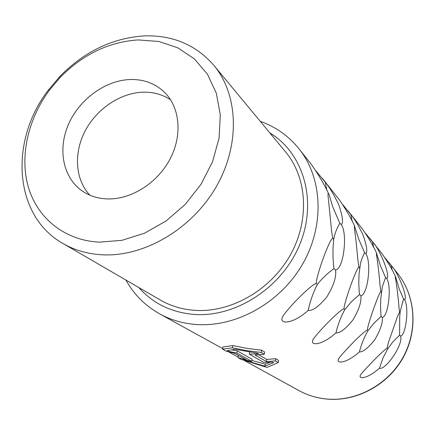 <?xml version="1.0" encoding="UTF-8"?>
<svg xmlns="http://www.w3.org/2000/svg" width="435" height="435" viewBox="0 0 435 435"><rect width="100%" height="100%" fill="white"/><g stroke="black" fill="none" stroke-linecap="round" stroke-linejoin="round"><path stroke-width="0.65" d="M170.569 99.778C162.625 94.553 153.599 92.019 143.501 92.177C120.707 92.666 96.923 108.565 85.233 130.761C73.537 152.941 75.108 179.492 89.833 195.152M107.668 198.931C131.076 199.583 157.144 183.233 169.78 159.558C182.477 135.889 180.166 108.184 165.055 92.829C155.833 83.727 144.344 79.284 130.582 79.502C105.667 80.143 79.714 98.946 68.659 123.948C57.523 148.917 62.76 177.409 82.068 190.856C89.441 195.935 97.973 198.626 107.668 198.931M99.381 242.132C65.016 240.555 37.818 218.533 28.536 187.735C19.357 156.823 27.845 119.212 49.547 89.991L60.204 77.397C82.895 54.353 108.88 41.863 138.178 39.928L158.813 41.472L177.888 47.861L194.429 58.937L207.506 74.287L216.336 93.248L220.3 114.905L219.061 138.145L212.563 161.684L201.106 184.19L185.294 204.352L166.04 221.007L144.458 233.225L121.816 240.365L99.381 242.132M102.399 254.812C87.794 254.035 74.641 250.255 62.939 243.486C13.398 215.755 9.227 140.353 48.475 89.92L59.959 76.353C84.385 51.526 112.426 38.041 144.083 35.898C172.548 34.952 195.788 44.745 213.802 65.277C238.505 94.77 240.435 145.013 216.005 187.121C191.666 229.25 144.077 257.003 102.399 254.812M213.802 65.277L285.637 151.984C307.355 177.98 309.878 220.616 290.014 255.557C270.222 290.52 230.452 312.934 194.608 310.345C182.047 309.421 170.618 305.979 160.314 300.019L62.939 243.486M232.768 345.559L247.249 348.44L261.604 350.175L261.277 352.442L246.917 350.686L232.426 347.804L232.768 345.559L222.943 346.994L222.595 349.223L232.426 347.804M258.809 354.797L266.737 359.451L266.432 361.594L255.051 354.987L264.295 354.242L264.616 351.997L261.604 350.175M266.737 359.451L275.741 358.706L275.431 360.892L266.432 361.594M238.88 355.705L238.304 355.52L237.978 357.668L241.017 359.343L267.095 367.428L278.226 362.562L278.53 360.392L275.741 358.706M260.255 121.343C275.763 126.841 288.742 136.079 299.193 149.053L311.596 164.729C318.86 175.272 324.428 184.728 328.289 193.091C327.887 193.428 327.914 195.315 328.365 198.751L331.051 225.406C331.486 230.789 332.084 235.02 332.835 238.103C329.638 238.761 316.386 274.947 316.283 283.413C310.345 284.996 287.296 308.817 282.772 316.528C278.074 324.298 291.776 325.081 308.165 310.465C312.754 310.981 319.013 306.425 326.946 296.795C333.716 285.588 336.581 276.638 335.537 269.956C343.46 269.515 347.897 234.22 341.355 224.607C343.476 222.617 342.606 215.994 338.745 204.738C333.705 194.266 329.235 186.8 325.347 182.33L316.12 171.085M322.346 178.323L339.023 199.404C345.879 209.306 350.991 217.989 354.373 225.45L354.454 228.94C355.341 234.084 357.004 249.337 357.717 258.863L358.913 267.09C356.385 268.156 344.46 301.335 343.976 308.719C338.898 310.487 317.925 332.264 313.401 339.017C308.768 345.874 320.921 346.331 335.94 332.938C339.952 333.264 345.575 328.99 352.801 320.111C358.984 309.812 361.67 301.672 360.865 295.691C367.792 294.968 371.669 262.332 365.922 253.817C367.667 251.756 366.716 245.492 363.073 235.02C358.364 225.308 354.297 218.495 350.866 214.575L342.9 204.787M348.071 210.839L362.203 228.701C368.679 238.027 373.409 246.058 376.405 252.784L376.492 255.089C377.433 259.51 379.44 276.796 380.06 285.969L380.886 291.515C378.863 292.853 368.026 323.493 367.281 330.013C362.877 331.889 343.639 351.942 339.164 357.934C334.64 364.057 345.548 364.28 359.397 351.92C362.959 352.105 368.053 348.082 374.687 339.855C380.375 330.323 382.903 322.852 382.278 317.452C388.417 316.539 391.837 286.192 386.731 278.563C391.239 276.073 378.254 246.357 372.534 241.952L365.558 233.318M379.478 368.168C385.008 370.93 403.517 344.803 400.619 336.092C406.116 335.042 409.166 306.686 404.583 299.786L403.555 298.954L399.227 289.025L395.763 277.253L395.257 276.176L395.344 277.753C396.312 281.472 398.574 300.036 399.08 308.567L399.651 312.379C398.645 313.494 397.264 316.783 395.497 322.237L390.94 335.298C388.732 341.23 387.476 345.521 387.166 348.174C383.295 350.115 365.525 368.701 361.142 374.073C356.738 379.597 366.623 379.641 379.478 368.168L382.958 358.054L387.737 348.778L393.055 341.654L399.58 335.233L399.727 316.093L400.254 311.302L403.555 298.954M392.239 270.282L391.163 265.486L384.975 257.786M369.919 238.456L382.044 253.784C388.172 262.593 392.577 270.059 395.257 276.176M391.163 265.486C396.28 269.325 408.53 297.192 404.583 299.786M251.914 360.49L265.219 364.117L270.249 362.328M341.355 224.607L339.8 223.253L332.704 206.728L329.208 194.809L328.289 193.091M326.837 190.367L325.347 182.33M335.537 269.956L333.96 268.596C332.721 258.847 332.65 249.146 333.737 239.495C334.618 234.035 336.636 228.62 339.8 223.253M308.165 310.465C310.155 301.178 313.211 292.51 317.322 284.463C321.922 278.601 327.468 273.31 333.96 268.596M317.322 284.463L316.283 283.413M333.737 239.495L332.835 238.103M365.922 253.817L364.584 252.681L358.668 239L354.373 225.45M352.247 221.399L350.866 214.575M360.865 295.691L359.511 294.538L359.147 290.754L358.772 283.218L359.044 273.854L360.658 262.637L362.089 258.227L364.584 252.681M335.94 332.938C337.913 324.553 340.871 316.767 344.819 309.579L351.491 301.656L359.511 294.538M344.819 309.579L343.976 308.719M359.636 268.254L358.913 267.09M386.731 278.563L385.562 277.59L380.543 266.035L376.405 252.784M373.757 247.667L372.534 241.952M382.278 317.452L381.098 316.462L380.94 314.837L380.527 306.762L380.772 298.753L382.37 286.534L385.562 277.59M359.397 351.92C361.338 344.281 364.193 337.212 367.972 330.725L373.899 323.221L381.098 316.462M367.972 330.725L367.281 330.013M381.468 292.499L380.886 291.515M400.619 336.092L399.58 335.233M387.737 348.778L387.166 348.174M400.129 313.216L399.651 312.379M232.442 350.006L237.238 350.893L236.906 353.084L251.783 361.403L243.339 359.625L244.296 360.153L264.92 366.199L273.566 362.692L272.674 362.165L263.784 362.447L249.304 354.128L258.488 353.807L257.515 353.236L234.998 349.262L227.157 350.697L228.196 351.268L236.906 353.084M251.783 361.403L252.093 359.288L237.238 350.893M264.295 354.242L261.277 352.442M278.226 362.562L275.431 360.892M237.978 357.668L246.362 359.859L234.465 353.253L225.874 351.023L222.595 349.223M228.288 350.653L228.196 351.268M244.334 359.881L244.296 360.153M265.219 364.117L264.92 366.199M249.592 352.149L249.304 354.128M269.792 132.86C303.336 153.066 317.621 200.54 300.03 243.828C282.69 287.171 236.004 317.691 193.939 314.413C171.292 312.422 152.924 303.472 138.836 287.551M299.193 149.053C322.661 178.459 324.825 225.89 302.352 264.507C279.955 303.151 235.656 327.582 195.924 324.477C182.727 323.439 170.64 319.904 159.656 313.874L222.693 348.598M388.705 262.207L397.753 273.642C415.681 296.175 418.133 330.703 402.663 358C387.232 385.307 355.612 401.945 326.103 398.949C316.305 397.938 307.202 395.132 298.807 390.521L244.813 360.778M49.547 89.991L48.475 89.92M60.204 77.397L59.959 76.353M238.07 357.064L228.538 351.817M397.753 273.642C415.811 296.355 418.242 330.937 402.843 358.157C387.476 385.388 355.971 402.011 326.342 399.02C316.468 398.009 307.289 395.176 298.807 390.521M125.905 280.042C133.882 294.43 145.138 305.707 159.656 313.874"/></g></svg>
